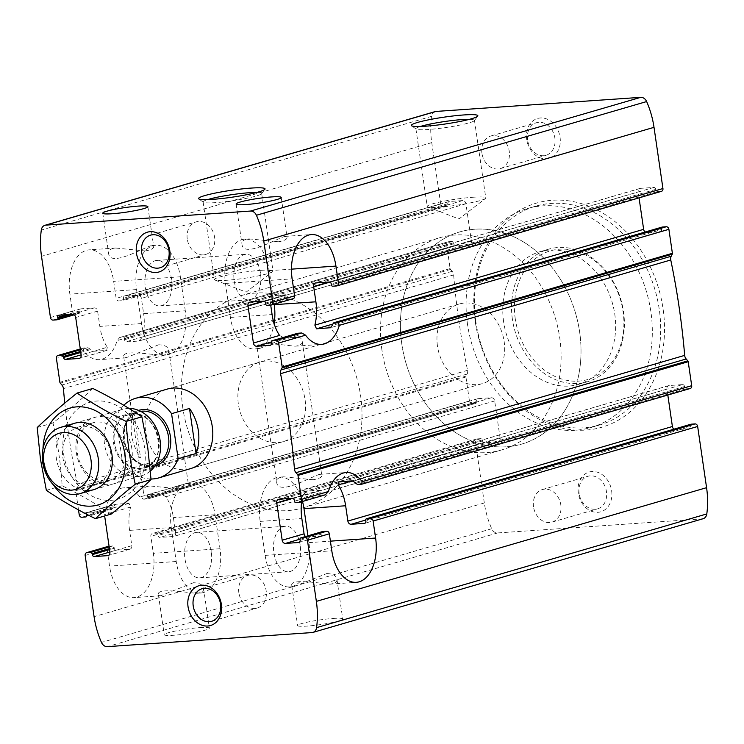 <?xml version="1.0" encoding="UTF-8"?>
<svg xmlns="http://www.w3.org/2000/svg" width="744" height="744" viewBox="0 0 744 744"><rect width="100%" height="100%" fill="white"/><g stroke="black" fill="none" stroke-linecap="round" stroke-linejoin="round"><path stroke-width="0.56" stroke-dasharray="3.72 2.79" d="M179.713 488.91C185.712 487.925 188.604 486.427 188.399 484.437L186.242 483.526C177.704 485.851 144.094 505.892 143.285 491.012C142.941 488.185 145.312 486.511 150.418 485.99L179.713 488.91M158.686 344.779L125.876 357.817L123.718 356.915C121.477 349.699 148.084 354.079 161.699 355.362C166.786 354.842 169.167 353.168 168.832 350.34C168.246 346.853 164.861 345.002 158.686 344.779M199.941 627.611A22.794 2.353 171.7 0 1 209.362 628.15A22.794 2.353 171.7 0 1 187.144 633.767A22.794 2.353 171.7 0 1 164.247 634.725A22.794 2.353 171.7 0 1 176.347 630.838A22.794 2.353 171.7 0 1 199.941 627.611M193.403 582.738L160.592 595.777L158.435 594.875C156.194 587.658 182.801 592.038 196.407 593.321C201.503 592.801 203.884 591.127 203.549 588.29C202.954 584.812 199.569 582.961 193.403 582.738M703.154 518.707A6.91 5.524 -106.2 0 1 702.215 518.875L497.606 532.946A6.91 5.524 -106.2 0 1 491.682 528.733A80.817 64.626 -106.2 0 1 484.316 502.953L475.388 441.769A2.762 2.213 -106.2 0 1 476.839 438.96A2.762 2.213 -106.2 0 1 477.211 438.895L481.098 438.625A1.386 1.107 -106.2 0 1 482.41 439.909L482.558 440.932A2.074 1.655 -106.2 0 0 484.53 442.857L497.866 441.936A3.45 2.762 -106.2 0 0 498.331 441.852A3.45 2.762 -106.2 0 0 500.145 438.346L175.621 532.909L173.389 517.61A37.991 22.469 -93.9 0 0 165.931 496.75L161.011 494.025L147.675 494.937L147.34 496.787A37.991 22.469 86.1 0 1 147.954 497.68L147.61 498.945L143.722 499.215L139.9 496.992A37.991 22.469 86.1 0 0 123.876 487.813A37.991 22.469 86.1 0 0 106.113 506.841L107.536 509.761L81.831 517.247M482.41 439.909L157.886 534.471L158.035 535.494A2.074 1.655 -106.2 0 0 159.997 537.419L173.333 536.498A3.45 2.762 -106.2 0 0 173.808 536.415A3.45 2.762 -106.2 0 0 175.621 532.909M171.26 527.515L176.216 561.506A37.991 22.469 86.1 0 0 200.731 593.024A37.991 22.469 86.1 0 0 220.019 548.737L215.062 514.746A37.991 22.469 86.1 0 0 190.557 483.228A37.991 22.469 86.1 0 0 171.26 527.515L129.586 530.379L131.818 545.678A3.45 2.762 73.8 0 1 130.005 549.184A3.45 2.762 73.8 0 1 129.54 549.267L116.204 550.179A2.074 1.655 73.8 0 1 114.232 548.254L114.083 547.24L109.415 548.598M157.886 534.471A1.386 1.107 -106.2 0 0 156.575 533.188L152.687 533.457A2.762 2.213 -106.2 0 0 152.315 533.522A2.762 2.213 -106.2 0 0 150.865 536.331L153.338 553.331A37.991 22.469 86.1 0 1 134.05 597.609A37.991 22.469 86.1 0 1 109.545 566.091L107.062 549.091A2.762 2.213 73.8 0 1 108.159 546.431M109.061 546.208L112.772 545.957A1.386 1.107 73.8 0 1 114.083 547.24M435.166 111.591A6.91 5.524 -106.2 0 0 431.529 116.352A80.817 64.626 -106.2 0 0 431.743 142.625L440.671 203.81A2.762 2.213 -106.2 0 0 443.294 206.376L447.181 206.107A1.386 1.107 -106.2 0 0 448.093 204.674L447.944 203.651A2.074 1.655 -106.2 0 1 449.32 201.503L462.647 200.582A3.45 2.762 -106.2 0 1 465.93 203.791L471.38 241.186A3.45 2.762 -106.2 0 1 469.566 244.692A3.45 2.762 -106.2 0 1 469.101 244.776L455.765 245.687A2.074 1.655 -106.2 0 1 453.793 243.762L453.645 242.749A1.386 1.107 -106.2 0 0 452.343 241.465L448.446 241.735A2.762 2.213 -106.2 0 0 448.074 241.8A2.762 2.213 -106.2 0 0 446.623 244.599L450.12 268.584A1.386 1.107 -106.2 0 0 450.511 269.44L452.147 271.318A5.18 4.139 -106.2 0 1 453.645 274.917A645.866 516.494 -106.2 0 0 467.567 370.307A5.18 4.139 -106.2 0 1 467.139 374.037L466.07 376.101A1.386 1.107 -106.2 0 0 465.939 376.994L469.436 400.979A2.762 2.213 -106.2 0 0 472.059 403.546L475.946 403.276A1.386 1.107 -106.2 0 0 476.858 401.834L476.709 400.821L147.34 496.787M129.586 530.379A37.991 22.469 -93.9 0 1 130.6 507.045L128.972 503.363L115.636 504.274L113.228 506.729A37.991 22.469 86.1 0 0 112.911 507.882L111.433 509.491L89.736 515.806L111.628 509.454L107.536 509.761M476.132 403.239L147.786 498.917L475.946 403.276M500.145 438.346L494.686 400.96A3.45 2.762 -106.2 0 0 491.412 397.752L478.076 398.663A2.074 1.655 -106.2 0 0 476.709 400.821M477.797 398.719L147.675 494.937L478.076 398.663M87.569 512.421L115.636 504.274L87.848 512.374A2.074 1.655 -106.2 0 0 86.453 514.123M87.848 512.374L101.184 511.454A3.45 2.762 -106.2 0 1 104.458 514.662L104.653 515.973M185.303 310.787L180.346 276.787A37.991 22.469 86.1 0 0 155.84 245.269A37.991 22.469 86.1 0 0 136.543 289.556L141.509 323.547A37.991 22.469 86.1 0 0 166.014 355.065A37.991 22.469 86.1 0 0 185.303 310.787L143.629 313.652L141.397 298.353A3.45 2.762 -106.2 0 0 138.124 295.145L124.787 296.056A2.074 1.655 -106.2 0 0 123.42 298.214L123.569 299.237A1.386 1.107 -106.2 0 1 122.658 300.669L118.77 300.939A2.762 2.213 -106.2 0 1 116.148 298.372L113.665 281.372A37.991 22.469 86.1 0 0 89.159 249.854A37.991 22.469 86.1 0 0 69.871 294.14L72.345 311.132L50.443 317.521M72.345 311.132A2.762 2.213 73.8 0 0 74.967 313.698L78.855 313.438A1.386 1.107 73.8 0 0 79.766 311.996L79.617 310.973A2.074 1.655 73.8 0 1 80.994 308.825L94.321 307.904A3.45 2.762 73.8 0 1 97.604 311.113L99.835 326.411A37.991 22.469 -93.9 0 0 107.285 347.271L81.152 354.888M144.996 250.951C150.995 249.965 153.896 248.477 153.683 246.478L151.525 245.567C142.997 247.892 109.377 267.933 108.568 253.053C108.224 250.226 110.605 248.552 115.701 248.031L144.996 250.951M107.285 347.271L106.652 350.387L93.316 351.298L90.312 349.68A37.991 22.469 86.1 0 1 89.699 348.797L87.82 347.681L83.933 347.941L83.3 350.471A37.991 22.469 86.1 0 0 99.333 359.65A37.991 22.469 86.1 0 0 117.096 340.622L119.719 337.478L448.074 241.8M83.933 347.941L80.287 348.964L83.933 347.941M452.343 241.465L124.006 337.134L120.119 337.404L448.446 241.735M124.006 337.134L124.741 338.585A37.991 22.469 86.1 0 1 124.425 339.738L125.355 341.97L138.691 341.05L142.625 336.976A37.991 22.469 -93.9 0 0 143.629 313.652M469.566 244.692L138.691 341.05L469.101 244.776M278.535 499.308L306.779 491.133L302.854 495.197A37.991 22.469 86.1 0 0 301.636 501.735M667.814 395.036L666.95 389.112A3.45 2.762 -106.2 0 1 668.754 385.606A3.45 2.762 -106.2 0 1 669.228 385.522L682.564 384.602L352.163 480.875M279 499.224L306.779 491.133L320.115 490.212L321.045 492.444L294.298 500.238M325.751 494.704L321.473 495.048L320.729 493.598A37.991 22.469 -93.9 0 1 321.045 492.444M682.564 384.602A2.074 1.655 -106.2 0 1 684.526 386.527L684.675 387.55A1.386 1.107 -106.2 0 0 685.987 388.833L689.874 388.563L361.538 484.232M300.167 545.185A22.794 13.485 86.1 0 0 285.464 526.268A22.794 13.485 86.1 0 0 273.578 549.937A22.794 13.485 86.1 0 0 288.588 571.755A22.794 13.485 86.1 0 0 300.167 545.185M211.259 551.295A22.794 13.485 86.1 0 0 196.555 532.379A22.794 13.485 86.1 0 0 184.67 556.047A22.794 13.485 86.1 0 0 199.68 577.865A22.794 13.485 86.1 0 0 211.259 551.295M298.065 337.19L298.139 335.386A37.991 22.469 -93.9 0 1 297.526 334.502L297.87 333.238M662.021 227.125A1.386 1.107 -106.2 0 0 661.472 228.455L661.621 229.478L332.252 325.444M279.539 335.432L284.468 338.157L297.805 337.237L270.565 345.179M270.89 305.105L292.792 298.725L288.895 298.986A1.386 1.107 -106.2 0 1 287.584 297.702L287.435 296.689A2.074 1.655 -106.2 0 0 285.473 294.764L272.137 295.675A3.45 2.762 -106.2 0 0 271.672 295.759A3.45 2.762 -106.2 0 0 269.858 299.274L270.714 305.114M260.493 273.225A22.794 13.485 86.1 0 0 245.79 254.318A22.794 13.485 86.1 0 0 233.904 277.986A22.794 13.485 86.1 0 0 248.915 299.795A22.794 13.485 86.1 0 0 260.493 273.225M171.585 279.344A22.794 13.485 86.1 0 0 156.882 260.428A22.794 13.485 86.1 0 0 144.996 284.096A22.794 13.485 86.1 0 0 160.016 305.914A22.794 13.485 86.1 0 0 171.585 279.344M333.303 618.441A22.794 2.353 171.7 0 1 342.724 618.98A22.794 2.353 171.7 0 1 320.506 624.597A22.794 2.353 171.7 0 1 297.609 625.555A22.794 2.353 171.7 0 1 309.709 621.668A22.794 2.353 171.7 0 1 333.303 618.441M326.756 573.568C332.94 573.791 336.316 575.642 336.911 579.12C337.255 581.947 334.874 583.621 329.769 584.142C316.126 582.868 289.611 578.479 291.797 585.705L293.945 586.607L326.756 573.568M313.075 479.741L283.78 476.82C278.693 477.332 276.312 479.006 276.638 481.842C277.4 496.722 311.076 476.69 319.604 474.356L321.752 475.267C321.966 477.267 319.074 478.755 313.075 479.741M292.048 335.609C298.223 335.832 301.608 337.683 302.194 341.161C302.538 343.998 300.158 345.672 295.052 346.192C281.418 344.918 254.894 340.529 257.08 347.746L259.238 348.648L292.048 335.609M690.776 424.294A1.386 1.107 -106.2 0 0 690.227 425.624L690.376 426.638L365.853 521.2M322.45 531.616A1.386 1.107 -106.2 0 0 321.91 532.946L300.009 539.326M673.943 429.176A3.45 2.762 -106.2 0 0 675.673 429.716L689.009 428.795A2.074 1.655 -106.2 0 0 690.376 426.638M305.617 536.498A3.45 2.762 -106.2 0 0 307.346 537.038L320.683 536.117A2.074 1.655 -106.2 0 0 322.05 533.969L321.91 532.946M336.586 285.956L661.118 191.394L657.222 191.664A1.386 1.107 -106.2 0 1 655.91 190.38L655.762 189.367A2.074 1.655 -106.2 0 0 653.799 187.442L640.463 188.353A3.45 2.762 -106.2 0 0 639.998 188.437A3.45 2.762 -106.2 0 0 638.185 191.943L329.081 282.013M278.358 241.781L249.063 238.861C243.976 239.373 241.595 241.056 241.93 243.883C242.684 258.763 276.359 238.731 284.887 236.397L287.044 237.308C287.249 239.308 284.357 240.796 278.358 241.781M578.283 493.058A20.72 16.573 73.8 0 1 600.706 473.677A20.72 16.573 73.8 0 1 605.867 509.008A20.72 16.573 73.8 0 1 578.283 493.058M526.706 139.528A20.72 16.573 73.8 0 1 549.137 120.137A20.72 16.573 73.8 0 1 554.289 155.468A20.72 16.573 73.8 0 1 526.706 139.528M475.258 321.603A116.743 93.353 73.8 0 1 601.598 212.412A116.743 93.353 73.8 0 1 630.633 411.423A116.743 93.353 73.8 0 1 475.258 321.603M639.049 197.867L638.185 191.943M645.188 232.007A3.45 2.762 -106.2 0 0 646.908 232.547L332.615 324.133M661.621 229.478A2.074 1.655 -106.2 0 1 660.244 231.626L646.908 232.547M283.306 441.611L190.529 468.646A41.45 33.145 73.8 0 1 145.601 431.148A41.45 33.145 73.8 0 1 167.344 389.066L260.121 362.03A41.45 33.145 73.8 0 1 303.533 392.544A41.45 33.145 73.8 0 1 283.306 441.611A41.45 33.145 73.8 0 1 238.378 404.113A41.45 33.145 73.8 0 1 260.121 362.03M64.775 403.09A645.866 516.494 -106.2 0 0 77.339 484.019A5.18 4.139 -106.2 0 1 76.911 487.748L75.841 489.812A1.386 1.107 -106.2 0 0 75.711 490.705L78.511 509.9M182.81 407.935A110.521 88.387 73.8 0 1 240.796 295.712A110.521 88.387 73.8 0 1 330.169 327.844A110.521 88.387 73.8 0 1 302.631 507.929A110.521 88.387 73.8 0 1 182.81 407.935M401.816 344.119A110.521 88.387 73.8 0 1 459.801 231.895A110.521 88.387 73.8 0 1 575.577 313.28A110.521 88.387 73.8 0 1 521.637 444.112A110.521 88.387 73.8 0 1 401.816 344.119A110.521 88.387 73.8 0 1 459.801 231.895A110.521 88.387 73.8 0 1 575.577 313.28A110.521 88.387 73.8 0 1 521.637 444.112A110.521 88.387 73.8 0 1 401.816 344.119M467.52 324.356A113.981 91.149 73.8 0 1 527.319 208.618A113.981 91.149 73.8 0 1 646.713 292.55A113.981 91.149 73.8 0 1 591.089 427.474A113.981 91.149 73.8 0 1 467.52 324.356M475.881 321.919A113.981 91.149 73.8 0 1 535.689 206.181A113.981 91.149 73.8 0 1 655.073 290.113A113.981 91.149 73.8 0 1 599.459 425.038A113.981 91.149 73.8 0 1 475.881 321.919M503.642 321.873A69.08 55.242 73.8 0 1 539.884 251.732A69.08 55.242 73.8 0 1 612.247 302.594A69.08 55.242 73.8 0 1 578.534 384.369A69.08 55.242 73.8 0 1 503.642 321.873M512.402 319.316A69.08 55.242 73.8 0 1 548.644 249.175A69.08 55.242 73.8 0 1 621.008 300.046A69.08 55.242 73.8 0 1 587.295 381.812A69.08 55.242 73.8 0 1 512.402 319.316M515.266 318.851A67.007 53.587 73.8 0 1 587.779 256.178A67.007 53.587 73.8 0 1 604.444 370.41A67.007 53.587 73.8 0 1 515.266 318.851M256.736 192.445A29.583 3.05 171.7 0 1 261.665 193.403A29.583 3.05 171.7 0 1 261.553 193.738A29.583 3.05 171.7 0 1 232.826 200.694A29.583 3.05 171.7 0 1 203.317 202.238A29.583 3.05 171.7 0 1 203.112 201.95A29.583 3.05 171.7 0 1 207.557 199.625M260.763 270.342A29.583 3.05 171.7 0 1 272.983 271.039A29.583 3.05 171.7 0 1 272.592 271.653A29.583 3.05 171.7 0 1 226.66 280.283A29.583 3.05 171.7 0 1 214.988 280.051A29.583 3.05 171.7 0 1 214.439 279.577A29.583 3.05 171.7 0 1 230.138 274.536A29.583 3.05 171.7 0 1 260.763 270.342M469.529 119.31A29.583 3.05 171.7 0 1 474.458 120.268A29.583 3.05 171.7 0 1 474.347 120.602A29.583 3.05 171.7 0 1 445.619 127.559A29.583 3.05 171.7 0 1 416.11 129.093A29.583 3.05 171.7 0 1 415.905 128.805A29.583 3.05 171.7 0 1 420.351 126.48M473.565 197.207A29.583 3.05 171.7 0 1 485.786 197.904A29.583 3.05 171.7 0 1 485.386 198.518A29.583 3.05 171.7 0 1 439.453 207.139A29.583 3.05 171.7 0 1 427.791 206.916A29.583 3.05 171.7 0 1 427.233 206.441A29.583 3.05 171.7 0 1 442.931 201.392A29.583 3.05 171.7 0 1 473.565 197.207M481.935 153.245A16.982 13.578 73.8 0 1 490.845 135.994A16.982 13.578 73.8 0 1 508.636 148.502A16.982 13.578 73.8 0 1 500.34 168.609A16.982 13.578 73.8 0 1 481.935 153.245M527.561 139.946A16.982 13.578 73.8 0 1 536.471 122.704A16.982 13.578 73.8 0 1 554.261 135.203A16.982 13.578 73.8 0 1 545.966 155.31A16.982 13.578 73.8 0 1 527.561 139.946M533.504 506.776A16.982 13.578 73.8 0 1 542.413 489.533A16.982 13.578 73.8 0 1 560.204 502.042A16.982 13.578 73.8 0 1 551.918 522.139A16.982 13.578 73.8 0 1 533.504 506.776M579.13 493.486A16.982 13.578 73.8 0 1 588.048 476.244A16.982 13.578 73.8 0 1 605.83 488.743A16.982 13.578 73.8 0 1 597.544 508.849A16.982 13.578 73.8 0 1 579.13 493.486M187.274 239.103A16.982 13.578 73.8 0 1 196.184 221.861A16.982 13.578 73.8 0 1 214.588 237.224A16.982 13.578 73.8 0 1 205.679 254.467A16.982 13.578 73.8 0 1 187.274 239.103M238.843 592.643A16.982 13.578 73.8 0 1 247.752 575.391A16.982 13.578 73.8 0 1 266.166 590.755A16.982 13.578 73.8 0 1 257.257 608.006A16.982 13.578 73.8 0 1 238.843 592.643M274.145 304.194L269.254 270.677A37.991 22.469 86.1 0 0 244.748 239.159A37.991 22.469 86.1 0 0 225.451 283.436L230.417 317.437A37.991 22.469 86.1 0 0 254.922 348.955A37.991 22.469 86.1 0 0 274.108 323.603M302.492 501.484A37.991 22.469 86.1 0 0 279.465 477.109A37.991 22.469 86.1 0 0 260.168 521.395L265.124 555.387A37.991 22.469 86.1 0 0 289.63 586.914A37.991 22.469 86.1 0 0 308.927 542.627L307.932 535.829M151.004 478.996A41.45 33.145 73.8 0 1 122.583 462.591L116.008 417.496A41.45 33.145 73.8 0 1 123.82 405.275M437.472 346.099A41.45 33.145 73.8 0 1 459.215 304.017A41.45 33.145 73.8 0 1 502.628 334.53A41.45 33.145 73.8 0 1 482.4 383.597A41.45 33.145 73.8 0 1 437.472 346.099M116.008 417.496L133.929 412.278A41.45 33.145 -106.2 0 0 131.66 435.203A41.45 33.145 -106.2 0 0 140.504 457.374L122.583 462.591M381.904 349.922A110.521 88.387 73.8 0 1 439.89 237.699A110.521 88.387 73.8 0 1 555.666 319.083A110.521 88.387 73.8 0 1 501.726 449.915A110.521 88.387 73.8 0 1 381.904 349.922M150.4 471.017A34.54 27.621 73.8 0 1 141.992 475.593A34.54 27.621 73.8 0 1 105.815 450.157A34.54 27.621 73.8 0 1 122.667 409.274A34.54 27.621 73.8 0 1 127.373 408.437A34.54 27.621 73.8 0 1 128.907 408.382M133.929 412.278L140.504 457.374M86.667 490.501A34.54 27.621 73.8 0 1 56.386 458.378A34.54 27.621 73.8 0 1 67.992 426.424M53.475 484.939A50.425 40.325 73.8 0 1 43.608 459.253A50.425 40.325 73.8 0 1 42.985 448.939M111.172 514.076C96.562 504.116 80.222 494.667 62.133 485.73C60.859 464.554 57.8 443.619 52.973 422.927C68.002 410.93 81.291 399.444 92.851 388.461M144.643 447.879A50.425 40.325 -106.2 0 0 77.525 409.079A50.425 40.325 -106.2 0 0 90.061 495.039A50.425 40.325 -106.2 0 0 144.643 447.879M131.855 448.753A34.54 27.621 -106.2 0 0 85.895 422.183A34.54 27.621 -106.2 0 0 94.479 481.061A34.54 27.621 -106.2 0 0 131.855 448.753M125.41 449.795A29.862 23.882 -106.2 0 0 93.028 422.778A29.862 23.882 -106.2 0 0 78.455 458.137A29.862 23.882 -106.2 0 0 109.74 480.122A29.862 23.882 -106.2 0 0 125.41 449.795M110.884 454.026A29.862 23.882 -106.2 0 0 78.511 427.01A29.862 23.882 -106.2 0 0 63.928 462.368A29.862 23.882 -106.2 0 0 95.213 484.353A29.862 23.882 -106.2 0 0 110.884 454.026M37.2 427.521L52.973 422.927M46.361 490.324L62.133 485.73M497.866 441.936L173.333 536.498M131.818 545.678L109.917 552.057M129.54 549.267L108.55 555.377M116.204 550.179L109.907 552.011M484.53 442.857L159.997 537.419M482.558 440.932L158.035 535.494M114.232 548.254L109.563 549.621M481.098 438.625L156.575 533.188M112.772 545.957L109.182 546.998M475.388 441.769L150.865 536.331M477.211 438.895L152.687 533.457M107.062 549.091L85.16 555.47M484.316 502.953L94.088 616.664M472.059 403.546L143.722 499.215M469.436 400.979L139.9 496.992M106.113 506.841L79.208 514.681M476.858 401.834L147.954 497.68M112.911 507.882L88.276 515.062M113.228 506.729L86.964 514.383M128.972 503.363L101.184 511.454M491.412 397.752L161.011 494.025M494.686 400.96L165.931 496.75M130.6 507.045L104.458 514.662M465.93 203.791L141.397 298.353M462.647 200.582L138.124 295.145M94.321 307.904L72.428 314.284M97.604 311.113L75.702 317.493M449.32 201.503L124.787 296.056M80.994 308.825L59.092 315.205M447.944 203.651L123.42 298.214M79.617 310.973L66.969 314.666M448.093 204.674L123.569 299.237M447.181 206.107L122.658 300.669M78.855 313.438L74.13 314.814M79.766 311.996L71.75 314.331M443.294 206.376L118.77 300.939M74.967 313.698L53.066 320.087M440.671 203.81L116.148 298.372M446.623 244.599L117.096 340.622M83.3 350.471L56.395 358.31M87.82 347.681L80.417 349.838M453.645 242.749L124.741 338.585M89.699 348.797L80.65 351.428M453.793 243.762L124.425 339.738M455.765 245.687L125.355 341.97M93.316 351.298L81.152 354.851M90.312 349.68L80.798 352.451M106.652 350.387L79.785 358.217M471.38 241.186L142.625 336.976M302.854 495.197L292.141 498.322M669.228 385.522L338.827 481.796M320.115 490.212L292.336 498.313M320.729 493.598L294.447 501.251M321.473 495.048L295.759 502.535M685.987 388.833L357.65 484.502M325.361 494.779L299.646 502.265M297.526 334.502L271.244 342.166M661.472 228.455L332.559 324.291M298.139 335.386L271.393 343.179M284.468 338.157L271.225 342.017M269.858 299.274L263.376 301.153M690.227 425.624L365.704 520.186M689.009 428.795L365.034 523.199M320.683 536.117L299.33 542.339M322.05 533.969L300.158 540.349M307.346 537.038L299.99 539.177M675.673 429.716L365.695 520.037M640.463 188.353L315.94 282.915M272.137 295.675L250.235 302.064M653.799 187.442L329.276 281.995M285.473 294.764L263.571 301.143M655.762 189.367L331.238 283.92M287.435 296.689L265.543 303.068M287.584 297.702L265.692 304.091M655.91 190.38L331.387 284.943M657.222 191.664L332.698 286.226M288.895 298.986L266.994 305.375M431.743 142.625L41.515 256.327M465.939 376.994L75.711 490.705M702.215 518.875L311.987 632.577M497.606 532.946L107.378 646.648M450.12 268.584L59.892 382.286M450.511 269.44L60.283 383.141M452.147 271.318L61.919 385.029M453.645 274.917L63.417 388.619M467.567 370.307L77.339 484.019M467.139 374.037L76.911 487.748M466.07 376.101L75.841 489.812M431.529 116.352L41.301 230.063M660.244 231.626L330.476 327.723M491.682 528.733L101.463 642.435M666.95 389.112L351.968 480.894M684.526 386.527L355.158 482.503M684.675 387.55L355.772 483.386M230.417 317.437L272.09 314.563M225.451 283.436L292.132 278.851M269.254 270.677L291.462 269.151M265.124 555.387L331.805 550.802M260.168 521.395L301.841 518.531M308.927 542.627L330.401 541.148M136.543 289.556L69.871 294.14M141.509 323.547L99.835 326.411M180.346 276.787L113.665 281.372M176.216 561.506L109.545 566.091M220.019 548.737L153.338 553.331M215.062 514.746L173.389 517.61M154.845 466.088A29.016 23.204 73.8 0 1 124.806 444.624A29.016 23.204 73.8 0 1 138.607 410.39M132.06 413.748A28.04 22.422 73.8 0 1 157.626 453.793A28.04 22.422 73.8 0 1 118.566 456.481A28.04 22.422 73.8 0 1 132.06 413.748M132.674 413.98A27.63 22.097 73.8 0 1 158.444 437.305A27.63 22.097 73.8 0 1 144.373 467.706A27.63 22.097 73.8 0 1 115.432 447.358A27.63 22.097 73.8 0 1 128.917 414.65A27.63 22.097 73.8 0 1 132.674 413.98M156.073 464.154A27.63 22.097 73.8 0 1 154.017 464.898A27.63 22.097 73.8 0 1 125.076 444.549A27.63 22.097 73.8 0 1 138.551 411.841A27.63 22.097 73.8 0 1 140.69 411.358M123.718 356.915L143.285 491.012M168.832 350.34L188.399 484.437M158.435 594.875L164.247 634.725M203.549 588.29L209.362 628.15M498.331 441.852L173.808 536.415M130.005 549.184L108.103 555.563M476.839 438.96L152.315 533.522M449.032 201.55L124.508 296.112M80.705 308.872L58.804 315.251M447.367 206.079L122.844 300.641M79.041 313.401L74.149 314.824M102.756 213.203L108.568 253.053M147.87 206.618L153.683 246.478M107.09 350.312L79.338 358.394M199.68 577.865L288.588 571.755M196.555 532.379L285.464 526.268M298.065 337.199L270.305 345.281M160.016 305.914L248.915 299.795M156.882 260.428L245.79 254.318M291.797 585.705L297.609 625.555M336.911 579.12L342.724 618.98M257.08 347.746L276.638 481.842M302.194 341.161L321.752 475.267M689.297 428.749L364.765 523.311M320.971 536.071L299.069 542.45M639.998 188.437L315.465 282.999M271.672 295.759L249.77 302.148M236.118 204.033L241.93 243.883M281.223 197.448L287.044 237.308M660.533 231.579L330.224 327.825M668.754 385.606L338.381 481.87M302.631 507.929L501.726 449.915M240.796 295.712L439.89 237.699M591.089 427.474L599.459 425.038M527.319 208.618L535.689 206.181M578.534 384.369L587.295 381.812M539.884 251.732L548.644 249.175M261.553 193.738L264.929 189.255M203.317 202.238L198.797 198.908M203.112 201.95L214.439 279.577M261.665 193.403L272.983 271.039M214.988 280.051L246.162 292.122L272.592 271.653M474.347 120.602L477.722 116.12M416.11 129.093L411.59 125.764M415.905 128.805L427.233 206.441M474.458 120.268L485.786 197.904M427.791 206.916L458.964 218.987L485.386 198.518M500.34 168.609L545.966 155.31M490.845 135.994L536.471 122.704M551.918 522.139L597.544 508.849M542.413 489.533L588.048 476.244M160.053 267.756L205.679 254.467M150.558 235.15L196.184 221.861M211.631 621.296L257.257 608.006M202.126 588.69L247.752 575.391M254.922 348.955L259.238 348.657M295.052 346.192L321.603 344.37M244.748 239.159L249.063 238.861M284.887 236.397L311.429 234.565M289.63 586.914L293.954 586.616M329.769 584.152L356.311 582.329M279.465 477.109L283.78 476.82M319.594 474.356L346.146 472.524M166.014 355.065L161.699 355.362M125.876 357.827L99.333 359.65M155.84 245.269L151.525 245.567M115.701 248.031L89.159 249.854M200.731 593.024L196.416 593.321M160.592 595.786L134.05 597.609M190.557 483.228L186.242 483.526M150.418 485.99L123.876 487.813M190.529 468.646L482.4 383.597M167.344 389.066L459.215 304.017M93.828 489.626L141.992 475.593M74.502 423.308L122.667 409.274M144.373 467.706C169.576 462.712 158.23 410.13 132.572 413.999L128.917 414.65L138.551 411.841C126.564 416.779 122.109 427.493 125.197 443.982C129.158 457.969 140.374 464.721 144.336 464.954L154.017 464.898L144.373 467.706M93.028 422.778L78.511 427.01M109.74 480.122L95.213 484.353"/><path stroke-width="1.12" d="M108.55 555.377L107.638 555.647A3.45 2.762 -106.2 0 0 108.103 555.563A3.45 2.762 -106.2 0 0 109.917 552.057L104.653 515.973M107.638 555.647L94.302 556.559A2.074 1.655 -106.2 0 1 92.33 554.633L92.182 553.62A1.386 1.107 -106.2 0 0 90.88 552.336L86.983 552.606A2.762 2.213 -106.2 0 0 86.611 552.671A2.762 2.213 -106.2 0 0 85.16 555.47L94.088 616.664A80.817 64.626 -106.2 0 0 101.463 642.435A6.91 5.524 -106.2 0 0 107.378 646.648L311.987 632.577A6.91 5.524 -106.2 0 0 312.926 632.409A6.91 5.524 -106.2 0 0 316.572 627.648A80.817 64.626 -106.2 0 0 316.358 601.375L307.43 540.191A2.762 2.213 -106.2 0 0 304.808 537.624L300.92 537.893A1.386 1.107 -106.2 0 0 300.009 539.326L300.158 540.349A2.074 1.655 -106.2 0 1 298.781 542.497L285.445 543.418A3.45 2.762 -106.2 0 1 282.171 540.209L276.722 502.814A3.45 2.762 -106.2 0 1 278.535 499.308A3.45 2.762 -106.2 0 1 279 499.224L292.336 498.313A2.074 1.655 -106.2 0 1 294.298 500.238L294.447 501.251A1.386 1.107 -106.2 0 0 295.759 502.535L299.646 502.265A2.762 2.213 -106.2 0 0 300.027 502.2A2.762 2.213 -106.2 0 0 301.478 499.401L297.981 475.416A1.386 1.107 -106.2 0 0 297.591 474.56L295.954 472.682A5.18 4.139 -106.2 0 1 294.457 469.083A645.866 516.494 -106.2 0 0 280.534 373.693A5.18 4.139 -106.2 0 1 280.962 369.963L282.032 367.899A1.386 1.107 -106.2 0 0 282.162 367.006L278.665 343.021A2.762 2.213 -106.2 0 0 276.043 340.454L272.155 340.724A1.386 1.107 -106.2 0 0 271.244 342.166L271.393 343.179A2.074 1.655 -106.2 0 1 270.026 345.337L256.689 346.248A3.45 2.762 -106.2 0 1 253.406 343.04L247.957 305.654A3.45 2.762 -106.2 0 1 249.77 302.148A3.45 2.762 -106.2 0 1 250.235 302.064L263.571 301.143A2.074 1.655 -106.2 0 1 265.543 303.068L265.692 304.091A1.386 1.107 -106.2 0 0 266.994 305.375L270.89 305.105A2.762 2.213 -106.2 0 0 271.262 305.04A2.762 2.213 -106.2 0 0 272.713 302.231L263.785 241.047A80.817 64.626 -106.2 0 0 256.41 215.267A6.91 5.524 -106.2 0 0 250.496 211.054L45.886 225.125A6.91 5.524 -106.2 0 0 44.947 225.293A6.91 5.524 -106.2 0 0 41.301 230.063A80.817 64.626 -106.2 0 0 41.515 256.327L50.443 317.521A2.762 2.213 -106.2 0 0 53.066 320.087L56.953 319.818A1.386 1.107 -106.2 0 0 57.865 318.376L57.716 317.363A2.074 1.655 -106.2 0 1 59.092 315.205L72.428 314.284A3.45 2.762 -106.2 0 1 75.702 317.493L81.152 354.888A3.45 2.762 -106.2 0 1 79.338 358.394A3.45 2.762 -106.2 0 1 78.873 358.478L65.537 359.399A2.074 1.655 -106.2 0 1 63.575 357.473L63.426 356.45A1.386 1.107 -106.2 0 0 62.115 355.167L58.227 355.437A2.762 2.213 -106.2 0 0 57.846 355.502A2.762 2.213 -106.2 0 0 56.395 358.31L59.892 382.286A1.386 1.107 -106.2 0 0 60.283 383.141L61.919 385.029A5.18 4.139 -106.2 0 1 63.417 388.619A645.866 516.494 -106.2 0 0 64.775 403.09M108.159 546.431A2.762 2.213 73.8 0 1 108.512 546.291A2.762 2.213 73.8 0 1 108.884 546.217L86.983 552.606M78.511 509.9L79.208 514.681A2.762 2.213 -106.2 0 0 81.831 517.247L85.718 516.978A1.386 1.107 -106.2 0 0 86.63 515.546L86.481 514.523A2.074 1.655 -106.2 0 1 86.453 514.123M138.449 206.088A22.794 2.353 171.7 0 1 147.87 206.618A22.794 2.353 171.7 0 1 125.652 212.245A22.794 2.353 171.7 0 1 102.756 213.203A22.794 2.353 171.7 0 1 114.855 209.315A22.794 2.353 171.7 0 1 138.449 206.088M301.636 501.735A37.991 22.469 86.1 0 0 301.841 518.531L304.073 533.829A3.45 2.762 -106.2 0 0 305.617 536.498M312.926 632.409L703.154 518.707A6.91 5.524 -106.2 0 0 706.8 513.937A80.817 64.626 -106.2 0 0 706.577 487.673L697.658 426.479A2.762 2.213 -106.2 0 0 695.036 423.913L691.148 424.182A1.386 1.107 -106.2 0 0 690.953 424.219L366.429 518.782A1.386 1.107 73.8 0 0 365.704 520.186L365.853 521.2A2.074 1.655 73.8 0 1 364.486 523.358L351.149 524.278A3.45 2.762 73.8 0 1 347.876 521.07L345.644 505.771A37.991 22.469 86.1 0 0 338.185 484.902L338.827 481.796L352.163 480.875L355.158 482.503A37.991 22.469 -93.9 0 1 355.772 483.386L357.65 484.502L361.9 484.167L690.255 388.498A2.762 2.213 -106.2 0 0 691.706 385.69L688.2 361.714A1.386 1.107 -106.2 0 0 687.819 360.859L686.173 358.971L295.954 472.682M361.538 484.232L362.17 481.712A37.991 22.469 86.1 0 0 346.146 472.524A37.991 22.469 86.1 0 0 328.383 491.561L325.361 494.779M271.969 340.761L297.684 333.266L301.757 332.968L305.57 335.181A37.991 22.469 86.1 0 0 321.603 344.37A37.991 22.469 86.1 0 0 339.357 325.342L337.934 322.422L333.851 322.729L662.197 227.05A1.386 1.107 -106.2 0 0 662.021 227.125M686.173 358.971A5.18 4.139 -106.2 0 1 684.675 355.381A645.866 516.494 -106.2 0 0 670.763 259.982A5.18 4.139 -106.2 0 1 671.19 256.252L672.26 254.188A1.386 1.107 -106.2 0 0 672.39 253.295L668.893 229.319A2.762 2.213 -106.2 0 0 666.271 226.753L662.383 227.022L334.047 322.691L332.559 324.291A37.991 22.469 -93.9 0 1 332.252 325.444L330.224 327.825M270.714 305.114L272.09 314.563A37.991 22.469 86.1 0 0 279.539 335.432L253.406 343.04M695.036 423.913L370.512 518.475A2.762 2.213 73.8 0 1 373.125 521.042L375.608 538.042A37.991 22.469 86.1 0 1 356.311 582.329A37.991 22.469 86.1 0 1 331.805 550.802L329.332 533.811A2.762 2.213 -106.2 0 0 326.709 531.244L304.808 537.624M322.45 531.616A1.386 1.107 -106.2 0 1 322.822 531.514L326.709 531.244M370.512 518.475L366.615 518.745A1.386 1.107 73.8 0 0 366.429 518.782M667.814 395.036L672.399 426.507A3.45 2.762 -106.2 0 0 673.943 429.176M639.049 197.867L643.634 229.338L314.879 325.137A37.991 22.469 86.1 0 0 315.893 301.804L313.661 286.505A3.45 2.762 73.8 0 1 315.465 282.999A3.45 2.762 73.8 0 1 315.94 282.915L329.276 281.995A2.074 1.655 73.8 0 1 331.238 283.92L331.387 284.943A1.386 1.107 73.8 0 0 332.698 286.226L336.586 285.956A2.762 2.213 73.8 0 0 336.967 285.891A2.762 2.213 73.8 0 0 338.418 283.092L335.935 266.092A37.991 22.469 86.1 0 0 311.429 234.565A37.991 22.469 86.1 0 0 292.132 278.851L294.615 295.852L272.713 302.231M661.118 191.394A2.762 2.213 -106.2 0 0 661.49 191.329A2.762 2.213 -106.2 0 0 662.941 188.53L654.013 127.336A80.817 64.626 -106.2 0 0 646.638 101.565A6.91 5.524 -106.2 0 0 640.724 97.352L436.114 111.423A6.91 5.524 -106.2 0 0 435.166 111.591L44.947 225.293M292.792 298.725A2.762 2.213 -106.2 0 0 293.164 298.66A2.762 2.213 -106.2 0 0 294.615 295.852M271.811 196.909A22.794 2.353 171.7 0 1 281.223 197.448A22.794 2.353 171.7 0 1 259.014 203.075A22.794 2.353 171.7 0 1 236.118 204.033A22.794 2.353 171.7 0 1 248.217 200.145A22.794 2.353 171.7 0 1 271.811 196.909M643.634 229.338A3.45 2.762 -106.2 0 0 645.188 232.007M188.055 606.769A20.72 16.573 73.8 0 1 210.487 587.388A20.72 16.573 73.8 0 1 215.639 622.709A20.72 16.573 73.8 0 1 188.055 606.769M136.478 253.23A20.72 16.573 73.8 0 1 158.909 233.849A20.72 16.573 73.8 0 1 164.061 269.179A20.72 16.573 73.8 0 1 136.478 253.23M123.82 405.275A41.45 33.145 73.8 0 1 135.482 398.347L167.344 389.066A41.45 33.145 73.8 0 1 210.757 419.579A41.45 33.145 73.8 0 1 190.529 468.646L158.677 477.927A41.45 33.145 73.8 0 1 151.004 478.996M463.977 114.939A33.601 3.469 171.7 0 1 477.722 116.12A33.601 3.469 171.7 0 1 445.107 124.016A33.601 3.469 171.7 0 1 411.59 125.764A33.601 3.469 171.7 0 1 427.679 120.007A33.601 3.469 171.7 0 1 463.977 114.939M251.174 188.083A33.601 3.469 171.7 0 1 264.929 189.255A33.601 3.469 171.7 0 1 232.314 197.16A33.601 3.469 171.7 0 1 198.797 198.908A33.601 3.469 171.7 0 1 214.886 193.152A33.601 3.469 171.7 0 1 251.174 188.083M314.879 325.137L316.507 328.82L330.476 327.723M207.557 199.625A29.583 3.05 171.7 0 1 249.445 192.705A29.583 3.05 171.7 0 1 256.736 192.445M420.351 126.48A29.583 3.05 171.7 0 1 462.238 119.57A29.583 3.05 171.7 0 1 469.529 119.31M141.648 252.393A16.982 13.578 73.8 0 1 150.558 235.15A16.982 13.578 73.8 0 1 168.339 247.659A16.982 13.578 73.8 0 1 160.053 267.756A16.982 13.578 73.8 0 1 141.648 252.393M193.217 605.932A16.982 13.578 73.8 0 1 202.126 588.69A16.982 13.578 73.8 0 1 219.917 601.199A16.982 13.578 73.8 0 1 211.631 621.296A16.982 13.578 73.8 0 1 193.217 605.932M274.108 323.603A37.991 22.469 86.1 0 0 274.211 304.668L274.145 304.194M307.932 535.829L303.971 508.636A37.991 22.469 86.1 0 0 302.492 501.484M135.482 398.347A41.45 33.145 73.8 0 1 171.576 413.673L189.497 408.456A41.45 33.145 -106.2 0 1 196.072 453.552L189.497 408.456M171.576 413.673L178.151 458.778A41.45 33.145 73.8 0 1 158.677 477.927M178.151 458.778L196.072 453.552M63.249 432.562A29.239 23.38 73.8 0 1 89.912 474.328A29.239 23.38 73.8 0 1 49.169 477.127A29.239 23.38 73.8 0 1 63.249 432.562M65.537 426.461A34.54 27.621 73.8 0 1 97.752 455.616A34.54 27.621 73.8 0 1 80.157 493.607A34.54 27.621 73.8 0 1 43.98 468.181A34.54 27.621 73.8 0 1 60.831 427.288A34.54 27.621 73.8 0 1 65.537 426.461M128.907 408.382A34.54 27.621 73.8 0 1 158.24 432.766A34.54 27.621 73.8 0 1 150.4 471.017M67.992 426.424A34.54 27.621 73.8 0 1 111.953 454.556A34.54 27.621 73.8 0 1 86.667 490.501M42.985 448.939A50.425 40.325 73.8 0 1 96.395 411.116A50.425 40.325 73.8 0 1 118.845 488.157A50.425 40.325 73.8 0 1 53.475 484.939M40.464 459.308L46.361 490.324C60.971 500.275 77.311 509.724 95.399 518.67C106.95 507.687 120.24 496.202 135.268 484.214C130.516 464.051 127.466 443.108 126.108 421.402C108.02 412.464 91.679 403.016 77.069 393.065C62.04 405.052 48.751 416.538 37.2 427.521L40.464 459.308M77.069 393.065L92.851 388.461C110.93 397.408 127.28 406.856 141.881 416.807L147.786 447.823L151.041 479.61C139.491 490.594 126.201 502.079 111.172 514.076L95.399 518.67M126.108 421.402L141.881 416.807M135.268 484.214L151.041 479.61M109.907 552.011L94.302 556.559M109.563 549.621L92.33 554.633M109.415 548.598L92.182 553.62M109.182 546.998L90.88 552.336M88.276 515.062L86.63 515.546M86.964 514.383L86.481 514.523M66.969 314.666L57.716 317.363M74.13 314.814L57.316 319.706M71.75 314.331L57.865 318.376M57.846 355.502L80.287 348.964L58.227 355.437M80.417 349.838L62.115 355.167M80.65 351.428L63.426 356.45M81.152 354.851L65.537 359.399M80.798 352.451L63.575 357.473M79.785 358.217L78.873 358.478M292.141 498.322L276.722 502.814M304.073 533.829L282.171 540.209M328.383 491.561L301.478 499.401M301.757 332.968L276.043 340.454M305.57 335.181L278.665 343.021M297.87 333.238L272.155 340.724M270.565 345.179L270.026 345.337M271.225 342.017L256.689 346.248M263.376 301.153L247.957 305.654M697.658 426.479L373.125 521.042M329.332 533.811L307.43 540.191M322.822 531.514L300.92 537.893M691.148 424.182L366.615 518.745M365.034 523.199L364.486 523.358M299.33 542.339L298.781 542.497M299.99 539.177L285.445 543.418M365.695 520.037L351.149 524.278M672.399 426.507L347.876 521.07M329.081 282.013L313.661 286.505M662.941 188.53L338.418 283.092M706.577 487.673L316.358 601.375M654.013 127.336L263.785 241.047M672.39 253.295L282.162 367.006M668.893 229.319L339.357 325.342M436.114 111.423L45.886 225.125M640.724 97.352L250.496 211.054M691.706 385.69L362.17 481.712M688.2 361.714L297.981 475.416M672.26 254.188L282.032 367.899M671.19 256.252L280.962 369.963M670.763 259.982L280.534 373.693M684.675 355.381L294.457 469.083M687.819 360.859L297.591 474.56M646.638 101.565L256.41 215.267M666.271 226.753L337.934 322.422M332.615 324.133L316.507 328.82M706.8 513.937L316.572 627.648M351.968 480.894L338.185 484.902M274.211 304.668L315.893 301.804M291.462 269.151L335.935 266.092M330.401 541.148L375.608 538.042M303.971 508.636L345.644 505.771M138.607 410.39A29.016 23.204 73.8 0 1 142.913 409.581A29.016 23.204 73.8 0 1 170.023 434.301A29.016 23.204 73.8 0 1 154.845 466.088M140.69 411.358A27.63 22.097 73.8 0 1 142.318 411.172A27.63 22.097 73.8 0 1 167.772 433.166A27.63 22.097 73.8 0 1 156.073 464.154M108.512 546.291L86.611 552.671M74.149 314.824L57.139 319.781M325.751 494.704L300.027 502.2M322.626 531.542L300.734 537.921M661.49 191.329L336.967 285.891M293.164 298.66L271.262 305.04M80.157 493.607L93.828 489.626M60.831 427.288L74.502 423.308"/></g></svg>
